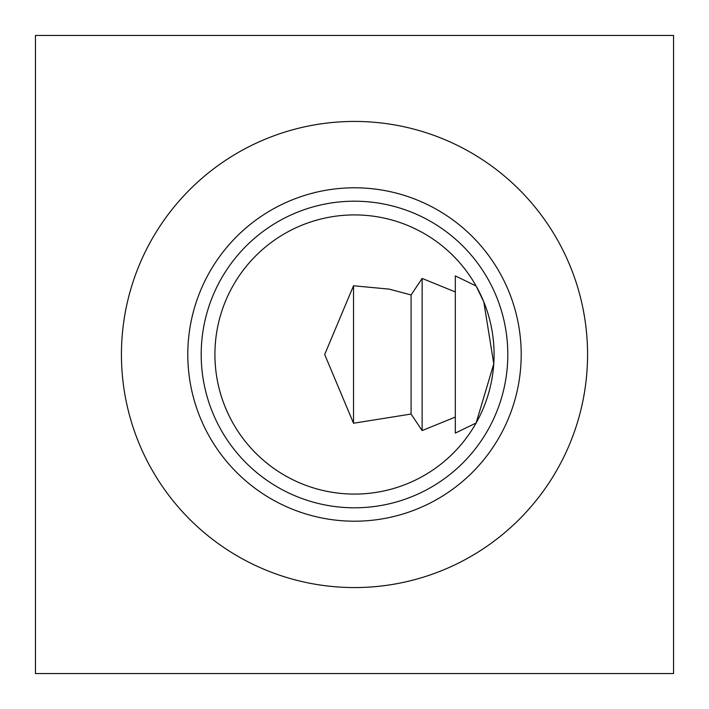 <?xml version="1.0" encoding="UTF-8"?>
<svg xmlns="http://www.w3.org/2000/svg" width="709" height="709" viewBox="0 0 709 709"><rect width="100%" height="100%" fill="white"/><g stroke="black" fill="none" stroke-linecap="round" stroke-linejoin="round"><path stroke-width="1.06" d="M673.55 35.45L673.55 673.55L35.45 673.55L35.45 35.45L673.55 35.45M422.139 278.433L422.139 430.567L411.087 414.047L411.087 294.953L422.139 278.433L455.32 291.94L455.32 433.102L476.129 422.989L493.774 363.832L483.813 301.937L476.129 286.011L455.32 275.898L455.32 291.94L455.32 275.898M455.32 433.102L455.32 417.06L422.139 430.567M494.084 354.5A139.584 139.584 0 0 1 354.5 494.084A139.584 139.584 0 0 1 214.916 354.5A139.584 139.584 0 0 1 354.5 214.916A139.584 139.584 0 0 1 494.084 354.5M353.525 354.5L353.525 285.771L324.687 354.5L353.525 423.229L353.525 354.5M353.525 423.229L411.087 414.047M411.087 294.953L389.241 289.13L353.525 285.771M587.566 354.5A233.066 233.066 0 0 1 354.5 587.566A233.066 233.066 0 0 1 121.434 354.5A233.066 233.066 0 0 1 354.5 121.434A233.066 233.066 0 0 1 587.566 354.5M187.796 354.5A166.704 166.704 0 0 1 354.5 187.796A166.704 166.704 0 0 1 521.204 354.5A166.704 166.704 0 0 1 354.5 521.204A166.704 166.704 0 0 1 187.796 354.5M201.196 354.5A153.304 153.304 0 0 1 354.5 201.196A153.304 153.304 0 0 1 507.804 354.5A153.304 153.304 0 0 1 354.5 507.804A153.304 153.304 0 0 1 201.196 354.5"/></g></svg>
